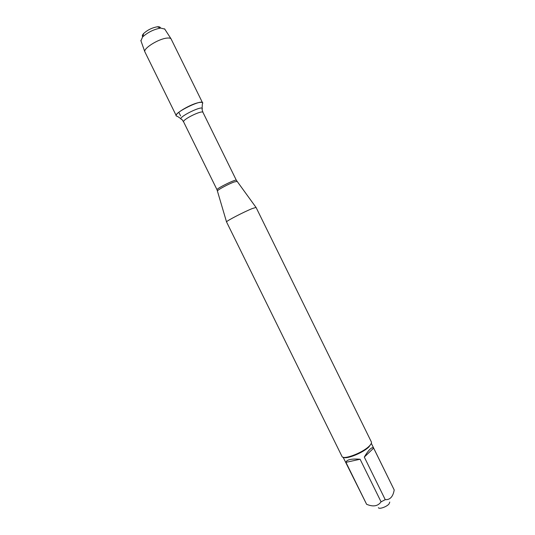 <?xml version="1.0" encoding="UTF-8"?>
<svg xmlns="http://www.w3.org/2000/svg" width="535" height="535" viewBox="0 0 535 535"><rect width="100%" height="100%" fill="white"/><g stroke="black" fill="none" stroke-linecap="round" stroke-linejoin="round"><path stroke-width="0.8" d="M252.232 208.576C244.107 211.806 226.332 221.015 226.519 221.878L341.985 456.429C342.955 460.234 362.389 452.991 369.103 446.243C371.049 444.364 371.812 442.94 371.377 441.97L256.058 207.419L252.232 208.576M181.004 118.79L177.359 116.309C168.311 115.179 206.978 96.16 202.35 104.017L202.09 108.411M389.774 502.064L388.992 504.01C386.537 506.906 379.047 509.474 378.372 507.675M360.108 459.244C351.388 458.589 346.673 459.625 345.951 462.347L360.108 459.244L381.067 501.837C377.931 506.237 373.102 507.046 366.595 504.271L343.116 457.238M345.951 462.347L366.595 504.271M371.33 443.354L394.208 489.96C393.024 496.714 390.042 499.944 385.247 499.663L381.067 501.837M373.637 448.123C372.928 447.26 371.725 447.635 370.013 449.239C368.281 450.918 366.375 453.54 364.302 457.091L373.637 448.123L394.208 489.96M364.302 457.091L385.247 499.663M343.503 457.325C346.62 459.465 363.091 452.764 368.889 446.952L371.163 443.716M198.538 102.64C200.866 102.138 202.217 102.212 202.578 102.86L171.039 38.814C170.391 38.085 168.98 37.851 166.8 38.105C158.541 38.881 143.413 48.297 144.811 51.728L176.309 115.787C174.484 113.694 190.36 104.265 198.538 102.64M164.74 29.077L160.667 28.067C153.779 29.345 147.747 32.321 142.577 36.995L140.939 40.794M142.671 36.681C142.009 35.999 142.343 34.935 143.681 33.491C147.546 29.973 152.067 27.746 157.237 26.803L157.283 26.797C159.243 26.623 160.293 27.004 160.426 27.947M178.81 112.283L180.609 115.941M237.038 181.439L234.343 181.92C228.846 183.806 217.297 189.978 217.504 190.915L217.538 191.035M226.519 221.878L217.036 189.778C215.886 188.768 236.249 178.75 236.35 180.275L202.979 112.417C202.304 109.715 181.907 119.753 183.632 121.933L181.88 119.385C174.724 118.549 205.728 103.295 202.029 109.468L202.979 112.417M236.35 180.275L255.991 207.373M217.036 189.778L183.632 121.933M140.825 40.486L144.811 51.728M164.559 28.803L171.039 38.814M143.681 33.491L142.577 36.995M157.283 26.797L160.734 28.061"/></g></svg>
